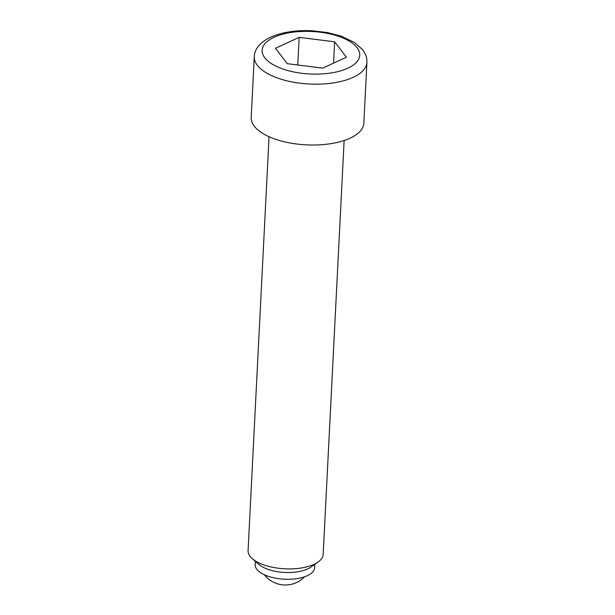 <?xml version="1.0" encoding="UTF-8"?>
<svg xmlns="http://www.w3.org/2000/svg" width="615" height="615" viewBox="0 0 615 615"><rect width="100%" height="100%" fill="white"/><g stroke="black" fill="none" stroke-linecap="round" stroke-linejoin="round"><path stroke-width="0.92" d="M344.139 140.52L323.175 554.353A37.592 16.359 -177.1 0 1 318.093 562.018L310.975 567.068A29.758 12.953 -177.1 0 1 307.723 568.921A29.758 12.953 -177.1 0 1 258.938 564.432L252.358 558.689A37.592 16.359 -177.1 0 1 248.083 550.548L269.047 136.715M314.826 564.339L314.649 567.76A29.758 12.953 -177.1 0 1 307.377 575.678A29.758 12.953 -177.1 0 1 274.221 577.916A29.758 12.953 -177.1 0 1 255.202 564.747L255.379 561.326M318.093 562.018A37.592 16.359 -177.1 0 1 313.988 564.355A37.592 16.359 -177.1 0 1 252.358 558.689M366.917 62.353L363.834 123.2A56.388 24.546 -177.1 0 1 350.058 138.198A56.388 24.546 -177.1 0 1 287.228 142.434A56.388 24.546 -177.1 0 1 251.197 117.496L254.279 56.649A56.388 24.546 -177.1 0 0 290.311 81.587A56.388 24.546 -177.1 0 0 353.141 77.352A56.388 24.546 -177.1 0 0 366.917 62.353C367.047 58.809 366.209 55.488 364.395 52.383L362.327 49.384L354.348 42.404L341.44 36.239L327.365 32.534L312.066 30.75C295.9 30.012 282.07 32.165 270.585 37.2C258.884 42.689 254.272 50.515 254.279 56.649M333.561 63.13L334.637 41.812L346.43 57.195L322.729 68.127L287.243 63.676L275.459 48.285L299.151 37.354L334.637 41.812M297.752 64.99L299.151 37.354M274.075 37.269A48.869 21.271 2.9 0 0 278.933 67.504A48.869 21.271 2.9 0 0 347.806 68.211A48.869 21.271 2.9 0 0 342.947 37.976A48.869 21.271 2.9 0 0 274.075 37.269M264.35 574.771A26.63 26.63 0 0 0 304.54 576.809"/></g></svg>
